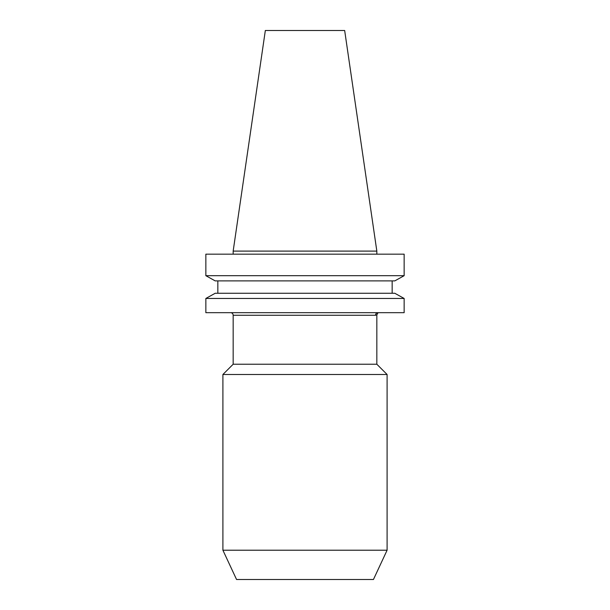<?xml version="1.0" encoding="UTF-8"?>
<svg xmlns="http://www.w3.org/2000/svg" width="610" height="610" viewBox="0 0 610 610"><rect width="100%" height="100%" fill="white"/><g stroke="black" fill="none" stroke-linecap="round" stroke-linejoin="round"><path stroke-width="0.91" d="M233.165 364.231L376.835 364.231L376.835 314.874L378.07 312.678A2.585 2.539 -90 0 0 375.531 315.263L233.165 315.263L233.165 364.231L222.902 374.494L222.902 550.212L387.098 550.212L387.098 374.494L222.902 374.494M230.58 312.678A2.585 2.585 0 0 1 233.165 315.263M376.835 314.874L375.531 315.263M376.835 364.231L387.098 374.494M387.098 550.212L373.442 579.5L236.558 579.5L222.902 550.212M233.165 251.099L376.835 251.099L344.665 30.5L265.335 30.5L233.165 251.099L233.165 254.172M376.835 251.099L376.835 254.172M394.792 280.897L404.148 275.69L205.852 275.69L215.208 280.897L205.852 275.69L205.852 254.172L404.148 254.172L404.148 275.69L394.792 280.897L215.208 280.897M215.208 293.257L205.852 298.458L215.208 293.257L394.792 293.257L404.148 298.458L205.852 298.458L205.852 312.678L404.148 312.678L404.148 298.458L394.792 293.257M217.839 293.257L217.839 280.897M392.161 293.257L392.161 280.897"/></g></svg>
